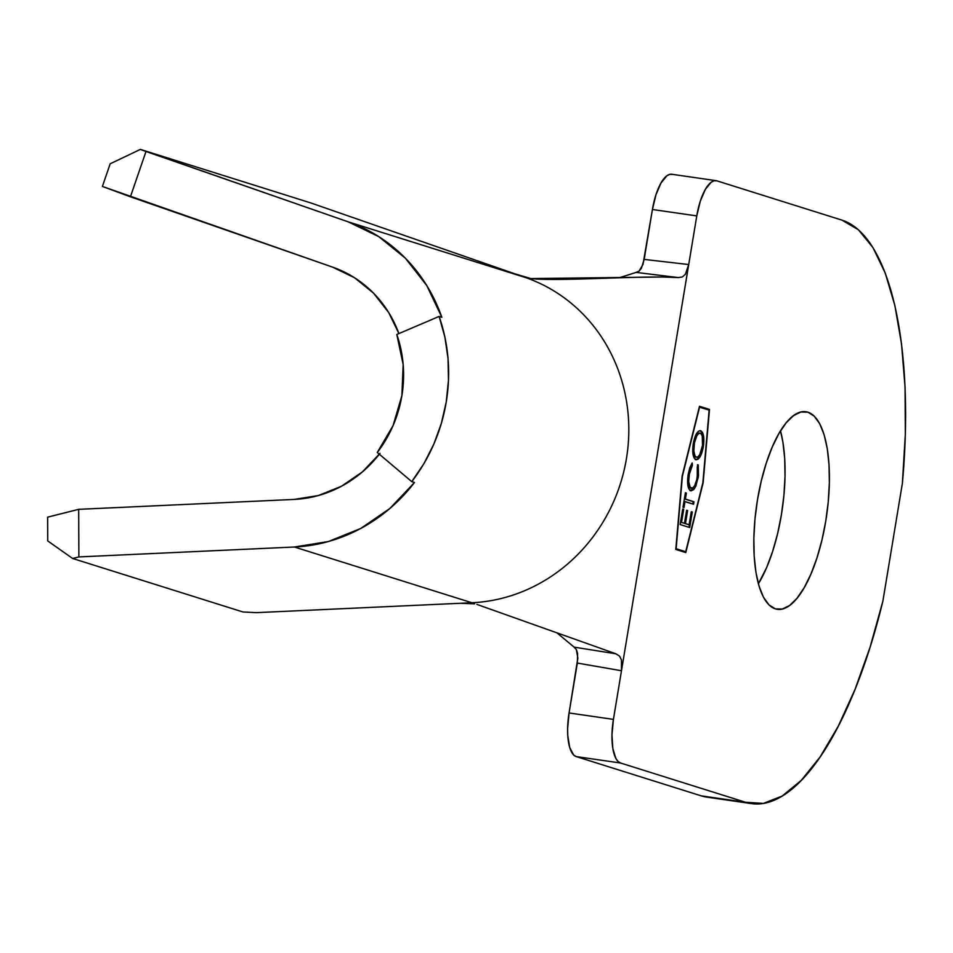 <?xml version="1.0" encoding="UTF-8"?>
<svg xmlns="http://www.w3.org/2000/svg" width="953" height="953" viewBox="0 0 953 953"><rect width="100%" height="100%" fill="white"/><g stroke="black" fill="none" stroke-linecap="round" stroke-linejoin="round"><path stroke-width="1.43" d="M775.325 608.86A99.815 35.368 -81.8 0 1 757.027 502.624A99.815 35.368 -81.8 0 1 805.904 411.732A99.815 35.368 -81.8 0 1 807.882 412.184L800.913 411.982L793.587 415.568L786.177 422.798L778.982 433.412L772.275 446.981L766.307 462.991L761.304 480.824L757.48 499.801L754.955 519.194L753.847 538.254L754.18 556.242L755.967 572.479L759.112 586.333L763.508 597.269L768.976 604.881L775.325 608.86L782.294 609.062L789.62 605.477L797.03 598.234L804.225 587.632L810.932 574.063L816.912 558.053L821.903 540.22L825.739 521.243L828.252 501.85L829.36 482.79L829.027 464.802L827.252 448.565L824.107 434.711L819.711 423.775L814.231 416.163L807.882 412.184A99.815 35.368 -81.8 0 1 826.191 518.42A99.815 35.368 -81.8 0 1 777.314 609.312A99.815 35.368 -81.8 0 1 775.325 608.86M682.396 476.226L699.573 407.134L709.139 410.135L702.873 482.647L685.695 551.739L676.142 548.737L682.11 476.178L699.288 407.086L709.139 410.135L702.873 482.647L685.695 551.739L676.142 548.737L682.396 476.226M691.664 465.195L688.411 474.689L689.15 474.797L692.402 465.302L691.544 463.908L692.402 465.302L692.188 462.955L688.197 474.344L687.852 485.244L688.936 489.032L691.175 490.807L693.689 489.604L695.833 486.197L698.501 475.726L698.227 464.85L697.298 466.839L697.763 471.604L696.81 479.514L694.725 485.518L692.938 487.865L690.306 487.686L688.685 481.73L689.412 473.391L692.402 465.302L692.188 462.955L689.793 467.768L688.197 474.344C686.91 483.409 687.756 488.877 690.711 490.712L691.116 490.807M689.698 527.533L692.271 511.999L691.294 511.69L689.126 524.758L685.457 523.602L687.613 510.534L686.636 510.236L684.468 523.292L681.538 522.363L683.694 509.307L682.717 508.997L680.144 524.531L689.698 527.533L692.271 511.999L691.294 511.69L689.126 524.758L685.457 523.602L687.613 510.534L686.636 510.236L684.468 523.292L681.538 522.363L683.694 509.307L682.717 508.997L680.144 524.531L689.698 527.533M684.981 501.54L693.558 504.232L693.963 501.766L685.386 499.074L686.386 493.07L685.398 492.761L683.003 507.234L683.992 507.544L684.981 501.54L684.242 501.433L683.265 507.318L684.242 501.433L693.558 504.232L693.963 501.766L685.386 499.074L686.386 493.07L685.398 492.761L683.003 507.234L683.992 507.544L684.981 501.54M701.73 432.293L699.955 430.613C702.897 432.364 703.779 437.701 702.599 446.623L703.338 446.731C704.517 437.808 703.636 432.471 700.693 430.72L700.002 430.625L700.693 430.72C697.465 430.553 694.975 434.913 693.248 443.788C692.104 452.675 693.01 457.976 695.952 459.68L698.049 459.215L700.193 456.535L703.338 446.731L703.564 436.033L702.456 432.364L700.693 430.72L698.573 431.161L696.405 433.841L693.248 443.788L693.057 454.462L694.201 458.024L696.321 459.763M517.67 274.786L310.714 202.906L525.711 277.597L348.25 221.858L140.365 149.407L310.714 202.906L140.365 149.407L110.179 163.785L102.4 186.443L332.68 267.162A119.78 111.823 107.4 0 1 398.914 333.586L388.753 312.644L373.516 293.143L354.528 277.74L332.68 267.162L130.418 196.794L145.988 151.479L348.25 221.858L378.829 236.666L405.406 258.227L426.753 285.531L441.847 317.289L439.119 316.432A167.692 156.554 107.4 0 1 411.767 481.634L414.495 482.492L389.837 508.509L360.675 528.498L328.356 541.542L294.417 547.01L78.873 556.921L78.682 509.331L294.239 499.42L318.469 495.512L341.555 486.197L362.39 471.914L379.997 453.342M526.985 277.764L530.809 278.562L662.49 277.001L678.214 277.573C647.349 275.06 557.374 281.754 530.809 278.562L514.656 273.749L525.711 277.597A167.692 156.554 107.4 0 1 626.431 458.643A167.692 156.554 107.4 0 1 471.89 602.749L256.333 612.648L242.991 611.981L72.642 558.482L78.873 556.921L294.417 547.01L471.89 602.749A167.692 156.554 -72.6 0 0 626.431 458.643A167.692 156.554 -72.6 0 0 525.711 277.597L348.25 221.858A167.692 156.554 107.4 0 1 441.847 317.289L439.119 316.432L396.805 334.479A119.78 111.823 107.4 0 1 377.269 452.484L411.767 481.634L414.495 482.492A167.692 156.554 107.4 0 1 294.417 547.01L471.89 602.749L256.333 612.648L242.991 611.981L72.642 558.482L47.745 540.935L72.642 558.482L78.873 556.921L78.682 509.331L47.65 517.145L47.745 540.935L47.65 517.145L78.682 509.331L294.239 499.42A119.78 111.823 107.4 0 0 379.318 454.212M102.4 186.443L110.179 163.785L140.365 149.407L145.988 151.479L130.418 196.794L102.4 186.443M636.163 272.403L639.07 271.117L641.309 268.389L644.168 259.395L688.721 264.541L696.774 215.902L621.475 670.745L621.487 659.988L619.51 656.093L615.936 653.806L476.869 604.393L615.936 653.806L574.123 647.135L556.957 632.863L574.123 647.135L576.339 649.553L577.601 653.353L577.339 663.062L569.072 712.963L567.631 728.342L567.762 735.549L569.727 747.581L573.682 755.002L576.22 756.587L701.17 795.838L745.52 802.259L701.17 795.838L576.22 756.587L620.558 763.008L745.52 802.259A295.466 104.687 -81.8 0 0 751.381 803.593A295.466 104.687 -81.8 0 0 882.859 601.248L902.396 483.242A295.466 104.687 -81.8 0 0 841.892 220.107L716.93 180.856L841.892 220.107L858.367 229.733L872.948 247.566L885.23 273.058L894.855 305.496L901.526 343.914L905.064 387.204L905.35 434.103L902.396 483.242L882.859 601.248L870.053 647.301L855.032 689.388L838.223 726.293L820.116 756.932L801.247 780.412L782.151 796.065L763.389 803.415L745.52 802.259L620.558 763.008L618.02 761.411L615.829 758.374L612.815 748.45L611.969 734.763L613.422 719.384L621.475 670.745L577.339 663.062L621.475 670.745L613.422 719.384L569.072 712.963L577.852 658.023L576.339 649.553L574.123 647.135L615.936 653.806L619.51 656.093L621.487 659.988L621.475 670.745L688.721 264.541L685.338 274.333L682.288 276.978L678.214 277.573L636.163 272.403L639.07 271.117L642.977 264.481L652.424 209.493L644.168 259.395L688.721 264.541L685.338 274.333L682.288 276.978L678.214 277.573L636.163 272.403L619.116 277.799M474.618 603.821L460.096 603.285M672.592 174.447L669.804 174.363L666.874 175.793L661.037 182.928L655.962 194.757L652.424 209.493L696.774 215.902L700.3 201.178L705.375 189.349L711.212 182.214L714.142 180.784L716.93 180.856A39.931 14.152 -81.8 0 0 716.144 180.677L671.794 174.256A39.931 14.152 98.2 0 0 652.424 209.493L696.774 215.902A39.931 14.152 -81.8 0 1 716.144 180.677M703.147 482.742L709.485 409.421L699.49 406.276L682.122 476.131L675.784 549.452L685.779 552.597L703.147 482.742L685.779 552.597L675.784 549.452L682.122 476.131L699.49 406.276L709.485 409.421L699.466 406.395L709.485 409.421L703.147 482.742M751.381 803.593L707.043 797.173A295.466 104.687 98.2 0 1 701.17 795.838L713.058 797.554M780.495 430.863L782.901 442.144L784.688 458.381L785.022 476.381L783.914 495.429L781.389 514.823L777.565 533.799L772.561 551.644L766.593 567.654L758.374 583.76A99.815 35.368 98.2 0 0 780.495 430.863M576.22 756.587L620.558 763.008A39.931 14.152 -81.8 0 1 613.422 719.384L569.072 712.963A39.931 14.152 98.2 0 0 576.22 756.587M411.767 481.634L423.954 463.563L433.865 444.038L441.334 423.418L446.23 402.047L448.47 380.295L448.029 358.519L444.884 337.112L439.119 316.432L396.805 334.479L403.167 364.546L401.892 395.626L393.053 425.622L377.269 452.484L411.767 481.634M708.687 409.993L708.746 409.313L708.687 409.993M685.076 552.371L685.243 551.68L685.076 552.371M675.844 548.773L684.957 551.632L675.844 548.773M682.693 509.116L683.694 509.307L682.956 509.2L680.799 522.256L684.468 523.292L680.799 522.256L682.693 509.116M686.613 510.355L687.613 510.534L686.875 510.427L684.719 523.495L689.126 524.758L684.719 523.495L686.613 510.355M691.27 511.809L692.271 511.999L691.533 511.892L688.983 527.307L691.27 511.809M685.386 492.88L686.386 493.07L685.648 492.963L684.647 498.967L693.963 501.766L693.224 501.659L692.831 504.006L693.224 501.659L684.647 498.967L685.386 492.88M697.965 467.446L697.489 464.742L697.513 477.358L698.251 477.465L698.227 464.85L697.298 466.839L697.262 477.167C695.893 484.589 693.855 488.293 691.187 488.27C688.781 486.721 688.102 482.242 689.15 474.797L688.411 474.689C687.363 482.135 688.042 486.614 690.448 488.162L690.996 488.234M690.711 490.712L694.689 488.293L698.251 477.465L697.513 477.358L693.951 488.186L694.689 488.293L689.972 490.604M690.437 490.7L692.95 489.497L695.106 486.054M695.094 486.09L697.775 475.559M691.294 488.198L689.567 487.579L688.126 483.647L688.233 475.881M688.411 474.689L689.901 468.769M690.282 467.768L691.032 466.208M695.952 459.68C699.145 459.799 701.611 455.474 703.338 446.731L702.599 446.623C700.872 455.379 698.406 459.691 695.213 459.572M695.714 459.668L697.31 459.108L699.454 456.427L701.325 452.067L702.98 443.669M703.135 439.083L702.683 435.164M696.452 457.142L694.618 456.38L693.296 452.687L693.51 443.872L696.071 435.747L698.072 433.305L699.943 433.258M699.657 433.127L699.55 433.079C696.929 433.055 694.916 436.653 693.51 443.872L694.249 443.979C695.654 436.76 697.667 433.162 700.288 433.186C702.683 434.699 703.362 439.142 702.337 446.516C700.955 453.664 698.954 457.237 696.357 457.214L696.143 457.178M699.55 433.079L701.063 433.663L702.242 435.926L702.516 445.349L699.8 454.557L698.061 456.809L696.357 457.214C693.975 455.713 693.272 451.305 694.249 443.979L693.51 443.872C692.533 451.198 693.236 455.605 695.619 457.106L696.357 457.214L694.928 455.832L693.844 450.805L694.463 442.823L696.81 435.855L698.811 433.412L700.288 433.186"/></g></svg>
